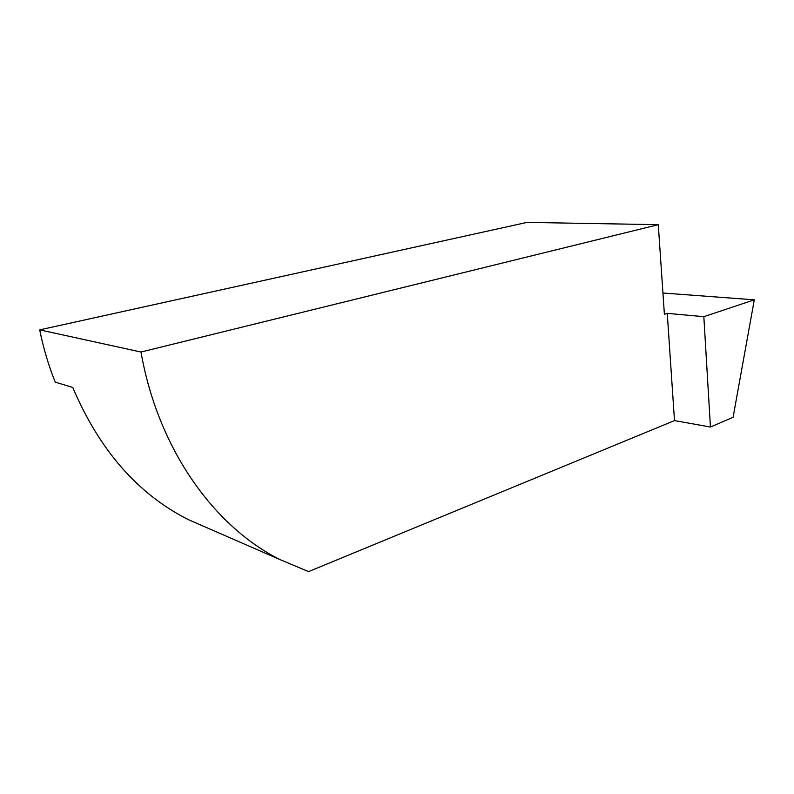 <?xml version="1.0" encoding="UTF-8"?>
<svg xmlns="http://www.w3.org/2000/svg" width="794" height="794" viewBox="0 0 794 794"><rect width="100%" height="100%" fill="white"/><g stroke="black" fill="none" stroke-linecap="round" stroke-linejoin="round"><path stroke-width="1.19" d="M210.529 529.3L188.218 519.574C137.809 494.057 99.329 450.009 72.76 387.442L55.243 382.152C48.543 365.498 43.362 348.07 39.7 329.867L140.975 352.03C158.294 450.228 214.896 527.067 279.994 559.591L308.568 571.601L674.493 420.592L710.432 427.023L703.831 316.687L754.3 299.814L662.94 293.026M710.432 427.023L733.09 417.267L754.3 299.814M703.831 316.687L667.258 313.362L664.389 314.285L658.286 224.672L527.008 222.399L39.7 329.867M667.258 313.362L674.493 420.592M140.975 352.03L658.286 224.672M279.994 559.591L188.218 519.574"/></g></svg>
